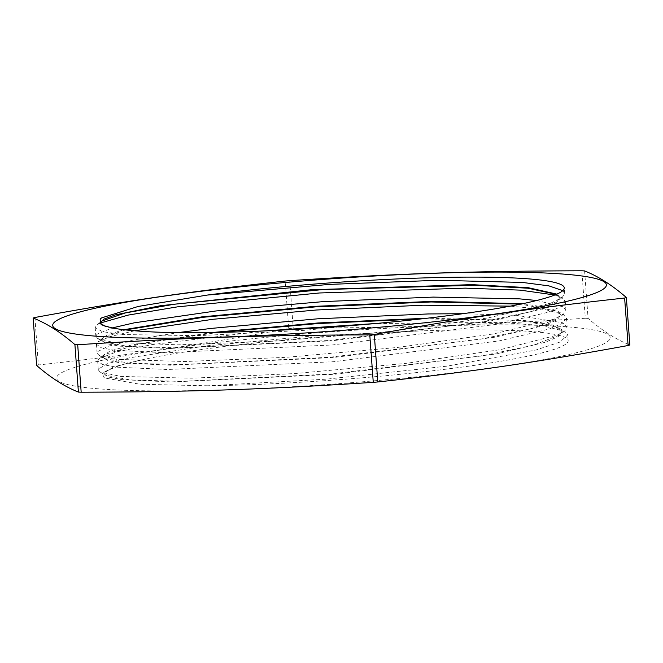 <?xml version="1.0" encoding="UTF-8"?>
<svg xmlns="http://www.w3.org/2000/svg" width="663" height="663" viewBox="0 0 663 663"><rect width="100%" height="100%" fill="white"/><g stroke="black" fill="none" stroke-linecap="round" stroke-linejoin="round"><path stroke-width="0.5" stroke-dasharray="3.31 2.49" d="M207.909 385.775L140.117 384.275L104.936 378.018L103.577 377.056L104.489 372.092L109.743 369.117L119.415 365.628L105.417 371.346L103.925 373.725L108.599 377.09L121.934 379.65L172.098 381.963L334.641 374.28L496.255 353.943L545.392 342.241L558.138 336.705L562.174 331.649L559.191 328.135L542.724 323.387L512.797 320.188L421.096 318.92M218.218 332.42L140.49 343.732L104.174 354.606L102.69 356.976L107.373 360.341L120.699 362.91L170.872 365.214L333.406 357.531L495.029 337.202L544.157 325.492L556.912 319.964L560.939 314.9L557.956 311.378L520.629 304.118M125.556 329.909L102.931 337.865L101.456 340.227L106.155 343.591L119.464 346.161L169.645 348.465L332.18 340.782L493.802 320.453L542.931 308.751L555.685 303.215L559.713 298.159L556.282 294.38M100.237 323.113L109.71 328.069L136.537 330.912M119.415 365.628A230.053 21.647 175.8 0 1 142.33 359.769C199.016 346.94 323.461 334.169 422.903 330.829A235.365 22.152 -4.2 0 1 568.174 340.633A235.365 22.152 -4.2 0 1 447.368 369.001A235.365 22.152 -4.2 0 1 207.917 385.775L326.594 379.137L447.169 366.142L535.828 350.039L559.87 342.1L567.743 334.931L564.702 331.343L542.417 325.666L500.424 322.367L374.612 323.577M263.849 330.978L151.951 344.611L116.514 351.896L99.185 358.592L97.66 361.028L102.458 364.484L116.091 367.12L167.424 369.506L333.713 361.7L499.073 340.939L549.337 328.989L562.381 323.345L566.509 318.182L563.475 314.594L544.762 309.455L510.295 306.14M134.722 330.771L110.356 336.539L97.95 341.851L96.425 344.279L101.232 347.735L114.856 350.379L166.198 352.757L332.486 344.951L497.847 324.19L548.11 312.248L561.155 306.596L565.274 301.433L562.241 297.844L554.765 295.002M100.254 323.03L96.707 325.102L95.19 327.539L102.433 331.682L122.92 334.55L198.353 335.677L304.093 330.356L415.718 319.516M142.321 359.769L113.522 366.879L103.867 373.145L105.682 375.266L130.172 379.907L180.527 381.382L330.572 374.04L481.835 355.907L533.524 345.191L559.696 334.989L562.133 331.069L552.42 324.928L525.005 320.569L427.196 318.215M212.235 332.519L131.556 344.984L109.834 351.042L102.649 356.396L104.464 358.526L128.97 363.158L179.333 364.633L329.395 357.282L480.65 339.158L532.314 328.434L558.461 318.24L560.906 314.32L550.87 308.096L522.601 303.712M123.906 329.718L106.958 334.981L101.422 339.647L103.237 341.776L127.777 346.418L178.148 347.884L328.235 340.533L479.465 322.4L531.121 311.685L557.243 301.483L559.68 297.579L556.854 294.132M101.621 324.779L114.309 328.309M562.804 290.659L564.71 293.518L562.224 297.505L550.331 303.364L487.877 317.967L389.62 331.45L277.888 341.031L178.057 344.835L112.809 342.282L97.726 338.569L95.853 336.373L96.972 334.251L112.204 327.928M536.698 300.496L563.011 306.737L565.937 310.267L563.451 314.254L553.878 319.234L494.225 333.812L397.609 347.445L285.977 357.34L184.695 361.534L116.754 359.363L98.944 355.31L97.08 353.114L97.618 351.622L108.218 346.26L131.63 340.351L178.214 332.594M462.907 313.698L516.485 315.315L563.028 322.84L567.155 327.016L564.677 331.011L557.235 335.113L500.432 349.65L405.541 363.432L294.107 373.617L191.458 378.2L120.898 376.427L100.163 372.051L98.306 369.863L98.472 368.984L107.414 363.714L129.285 357.854L206.367 345.854L312.248 336.008L422.903 330.829M289.731 280.648L293.22 328.119C404.745 327.804 474.285 325.458 585.305 318.257L581.824 270.786M584.6 270.918L588.089 318.397C602.261 330.704 616.184 339.564 629.85 344.984M34.89 317.494L38.371 364.965C133.992 354.514 193.588 345.837 288.703 328.508L285.214 281.037M288.703 328.508A320.743 30.183 175.8 0 1 293.22 328.119M585.305 318.257A320.743 30.183 175.8 0 1 588.089 318.397M36.639 365.487A320.743 30.183 175.8 0 1 38.371 364.965M298.798 334.409A277.582 26.122 -4.2 0 0 59.032 374.38A277.582 26.122 -4.2 0 0 227.923 389.769A277.582 26.122 -4.2 0 0 607.838 341.37A277.582 26.122 -4.2 0 0 298.798 334.409M104.489 372.092L105.417 371.346M559.191 328.135L564.702 331.343M104.174 354.606L99.185 358.592M557.956 311.378L563.475 314.594M102.931 337.865L97.95 341.851M556.729 294.629L562.241 297.844M100.279 322.251L96.707 325.102M562.183 331.649L562.141 331.069M560.956 314.9L560.915 314.32M559.729 298.151L559.68 297.571M103.925 373.725L103.884 373.145M102.699 356.976L102.657 356.396M101.464 340.227L101.422 339.647M100.237 323.478L100.196 322.898M562.224 297.505L557.243 301.483M97.726 338.569L103.237 341.776M563.451 314.254L558.461 318.24M98.944 355.31L104.464 358.526M564.677 331.011L559.696 334.989M100.163 372.051L105.682 375.266M101.116 324.505L102.019 325.036M568.174 340.633L567.752 334.923M567.172 327.016L566.525 318.182M565.945 310.267L565.29 301.433M564.71 293.518L564.296 287.891M98.315 369.863L97.668 361.028M97.088 353.114L96.442 344.279M95.853 336.373L95.207 327.53"/><path stroke-width="0.99" d="M421.096 318.92L318.182 323.536L218.218 332.42M520.629 304.118L431.116 301.972L315.223 306.903L203.558 317.245L125.556 329.909M556.282 294.38L528.154 288.231L475.073 285.281L322.989 289.565L174.336 304.209L125.083 312.986L101.696 321.116L100.237 323.113M136.537 330.912C191.831 335.669 315.663 330.555 415.718 319.516A235.365 22.152 175.8 0 0 564.296 287.891A235.365 22.152 175.8 0 0 443.638 277.416A235.365 22.152 175.8 0 0 207.071 295.093L138.244 306.439L101.654 317.875L100.13 319.044L101.116 324.505L105.085 326.179L114.309 328.309A230.053 21.647 -4.2 0 0 136.553 330.912M374.612 323.577L263.849 330.978M510.295 306.14L423.093 305.204L316.5 310.002L213.088 319.268L134.722 330.771M554.765 295.002L520.19 290.129L465.227 288.14L319.276 292.988L177.908 306.787L128.216 315.091L100.254 323.03M427.196 318.215L318.041 322.964L212.235 332.519M522.601 303.712L432.641 301.367L315.107 306.331L201.942 316.864L123.906 329.718M556.854 294.132L528.005 287.634L471.807 284.642L311.146 289.764L160.487 305.709L115.553 314.842L103.917 319.094L100.204 322.898L101.621 324.779M207.146 295.085L329.61 284.386L438.326 280.275L522.411 282.43L548.873 285.861L562.804 290.659M112.204 327.928L134.158 322.848L215.947 310.964L323.809 301.574L433.279 297.099L519.535 298.864L536.698 300.496M178.214 332.594L211.107 328.409L318.025 318.779L428.141 313.955L462.907 313.698M78.4 392.082C64.734 386.662 50.811 377.794 36.639 365.487L33.15 318.016C46.816 323.436 60.739 332.296 74.911 344.603L78.4 392.082A320.743 30.183 175.8 0 0 81.176 392.214L77.695 344.743C188.715 337.542 258.255 335.196 369.78 334.881L373.269 382.352C262.25 389.554 192.709 391.899 81.176 392.214M628.11 345.506C533.002 362.843 473.407 371.52 377.786 381.963L374.297 334.492C469.412 317.163 529.008 308.486 624.629 298.035L628.11 345.506A320.743 30.183 175.8 0 0 629.85 344.984L626.361 297.513C612.189 285.206 598.266 276.338 584.6 270.918A320.743 30.183 -4.2 0 0 581.824 270.786C470.291 271.101 400.75 273.446 289.731 280.648A320.743 30.183 -4.2 0 0 285.214 281.037C189.593 291.48 129.998 300.157 34.89 317.494A320.743 30.183 -4.2 0 0 33.15 318.016M224.053 337.019A277.582 26.122 175.8 0 1 109.047 305.336A277.582 26.122 175.8 0 1 547.704 273.123A277.582 26.122 175.8 0 1 550.075 304.914A277.582 26.122 175.8 0 1 224.053 337.019M74.911 344.603A320.743 30.183 -4.2 0 0 77.695 344.743M369.78 334.881A320.743 30.183 -4.2 0 0 374.297 334.492M624.629 298.035A320.743 30.183 -4.2 0 0 626.361 297.513M377.786 381.963A320.743 30.183 175.8 0 1 373.269 382.352M101.696 321.116L100.279 322.251"/></g></svg>

